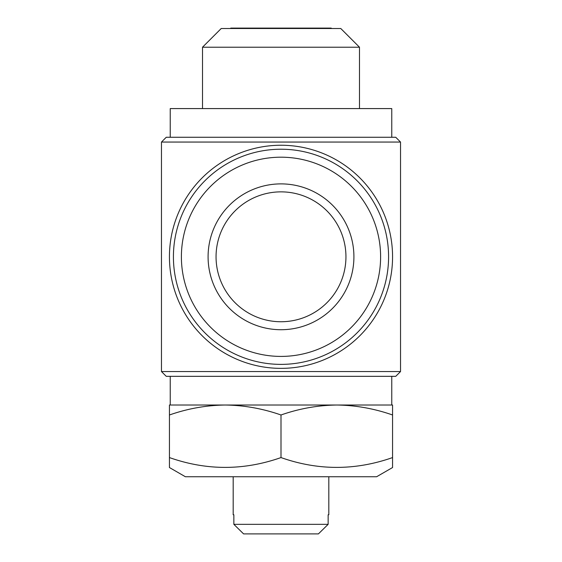 <?xml version="1.0" encoding="UTF-8"?>
<svg xmlns="http://www.w3.org/2000/svg" width="562" height="562" viewBox="0 0 562 562"><rect width="100%" height="100%" fill="white"/><g stroke="black" fill="none" stroke-linecap="round" stroke-linejoin="round"><path stroke-width="0.84" d="M233.188 514.778L233.855 514.778L233.188 514.778L233.188 476.738M328.812 514.778L328.145 514.778L328.812 514.778L328.812 476.738M392.564 457.573C355.282 470.661 318.092 470.661 281 457.573C243.718 470.661 206.535 470.661 169.436 457.573L169.436 467.535L185.376 476.738L376.624 476.738L392.564 467.535L392.564 414.988C374.348 408.602 355.753 405.279 336.779 405.019L392.564 405.019L392.564 414.988M230.399 28.5L230.799 28.1L331.201 28.1L331.601 28.5M221.231 28.5L340.769 28.5L359.49 47.222L202.51 47.222L221.231 28.5M359.49 108.585L359.49 47.222M202.51 108.585L202.51 47.222M391.763 137.269L391.763 108.585L170.237 108.585L170.237 137.269M391.763 376.336L391.763 405.019L336.779 405.019C317.762 405.286 299.167 408.609 281 414.988C262.784 408.602 244.196 405.279 225.222 405.019L170.237 405.019L170.237 376.336M392.564 256.799A111.564 111.564 0 0 1 281 368.363A111.564 111.564 0 0 1 169.436 256.799A111.564 111.564 0 0 1 281 145.242A111.564 111.564 0 0 1 392.564 256.799M166.254 137.269L395.746 137.269L400.53 142.053L161.47 142.053L166.254 137.269M400.53 371.552L161.47 371.552L166.254 376.336L395.746 376.336L400.53 371.552L400.53 142.053M161.47 371.552L161.47 142.053M216.054 256.799A64.946 64.946 0 0 1 281 191.86A64.946 64.946 0 0 1 345.946 256.799A64.946 64.946 0 0 1 281 321.745A64.946 64.946 0 0 1 216.054 256.799M353.912 256.799A72.912 72.912 0 0 1 281 329.718A72.912 72.912 0 0 1 208.088 256.799A72.912 72.912 0 0 1 281 183.886A72.912 72.912 0 0 1 353.912 256.799M181.393 256.799A99.607 99.607 0 0 1 281 157.191A99.607 99.607 0 0 1 380.607 256.799A99.607 99.607 0 0 1 281 356.413A99.607 99.607 0 0 1 181.393 256.799M173.419 256.799A107.581 107.581 0 0 1 281 149.225A107.581 107.581 0 0 1 388.581 256.799A107.581 107.581 0 0 1 281 364.38A107.581 107.581 0 0 1 173.419 256.799M225.222 405.019C206.198 405.286 187.61 408.609 169.436 414.988L169.436 405.019L336.779 405.019M281 457.573L281 414.988M169.436 460.945L169.436 414.988M243.592 533.9L233.855 524.339L243.592 533.9L318.408 533.9L328.145 524.339L318.408 533.9M233.855 514.778L233.855 524.339L328.145 524.339L328.145 514.778"/></g></svg>
